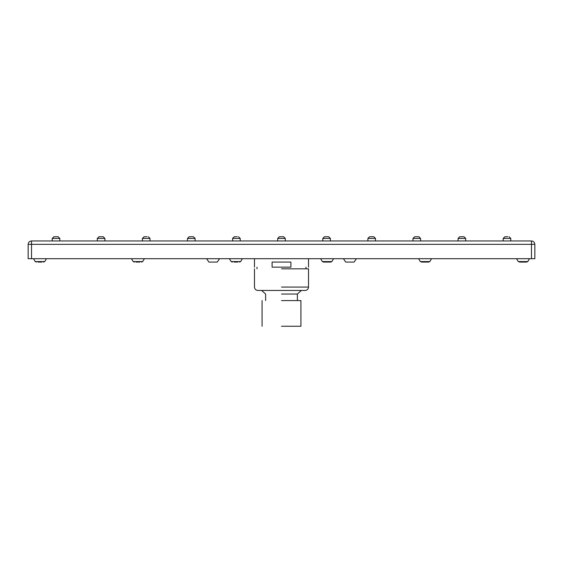 <?xml version="1.0" encoding="UTF-8"?>
<svg xmlns="http://www.w3.org/2000/svg" width="563" height="563" viewBox="0 0 563 563"><rect width="100%" height="100%" fill="white"/><g stroke="black" fill="none" stroke-linecap="round" stroke-linejoin="round"><path stroke-width="0.84" d="M214.088 262.076L212.138 262.076M212.103 262.076L214.053 262.076M217.318 262.076L219.556 258.699L217.318 262.076L208.873 262.076L215.045 262.076M211.146 262.076L208.873 262.076L206.635 258.699L208.873 262.076M354.127 262.076L356.365 258.699L354.127 262.076L345.682 262.076L351.854 262.076M347.955 262.076L345.682 262.076L343.444 258.699L345.682 262.076M350.897 262.076L348.947 262.076M348.912 262.076L350.862 262.076M41.922 262.076L38.024 262.076M237.762 262.076L234.032 262.076M240.675 261.577L242.357 258.706L240.675 261.577L239.472 262.076L240.675 261.577L231.119 261.577L232.322 262.076L231.119 261.577L229.437 258.706L231.119 261.577M139.835 262.076L136.035 262.076M141.51 262.076L142.713 261.577L133.157 261.577L134.36 262.076L133.157 261.577L131.475 258.706L133.157 261.577M43.548 262.076L44.751 261.577L35.195 261.577L36.398 262.076L35.195 261.577L36.398 262.076L35.195 261.577L36.398 262.076L35.195 261.577L33.513 258.699L35.195 261.577M519.452 262.076L521.085 262.076L518.249 261.577L527.805 261.577L526.602 262.076L519.452 262.076M325.238 262.076L322.325 261.577L331.881 261.577L328.968 262.076M322.325 261.577L320.643 258.706L322.325 261.577L323.528 262.076L330.678 262.076L331.881 261.577L333.563 258.706L331.881 261.577M423.165 262.076L420.287 261.577L429.843 261.577L426.965 262.076M421.49 262.076L428.64 262.076L429.843 261.577L431.525 258.706L429.843 261.577M510.782 240.964L510.782 238.43L509.093 236.741L510.782 238.43L503.181 238.43L504.87 236.741L507.826 236.741M462.73 236.741L463.996 236.741L462.73 236.741L463.996 236.741L462.73 236.741L463.996 236.741L462.73 236.741L463.996 236.741L462.73 236.741L463.996 236.741L462.73 236.741L463.996 236.741L465.685 238.43L458.085 238.43L459.774 236.741L461.041 236.741M465.685 240.964L465.685 238.43L463.996 236.741L459.774 236.741M414.678 236.741L412.989 238.43L414.678 236.741L418.9 236.741L417.633 236.741L418.9 236.741L417.633 236.741L418.9 236.741L417.633 236.741L418.9 236.741L417.633 236.741L418.9 236.741L417.633 236.741L418.9 236.741L420.589 238.43L420.589 240.964M369.581 236.741L367.892 238.43L369.581 236.741L373.804 236.741L372.537 236.741L373.804 236.741L372.537 236.741L373.804 236.741L372.537 236.741L373.804 236.741L372.537 236.741L373.804 236.741L372.537 236.741L373.804 236.741L375.493 238.43L375.493 240.964M327.441 236.741L328.708 236.741L327.441 236.741L328.708 236.741L327.441 236.741L328.708 236.741L327.441 236.741L328.708 236.741L327.441 236.741L328.708 236.741L327.441 236.741L328.708 236.741L330.397 238.43L322.796 238.43L324.485 236.741L325.752 236.741M330.397 240.964L330.397 238.43L328.708 236.741L324.485 236.741M285.3 238.43L283.611 236.741L285.3 238.43L283.611 236.741L285.3 238.43L283.611 236.741L285.3 238.43L283.611 236.741L285.3 238.43L283.611 236.741L285.3 238.43L277.7 238.43L279.389 236.741L283.611 236.741L282.344 236.741L283.611 236.741L282.344 236.741L283.611 236.741L282.344 236.741L283.611 236.741L282.344 236.741L283.611 236.741L282.344 236.741L283.611 236.741L285.3 238.43L285.3 240.964M237.248 236.741L234.292 236.741L232.603 238.43L234.292 236.741L235.559 236.741M192.152 236.741L193.419 236.741L192.152 236.741L193.419 236.741L192.152 236.741L193.419 236.741L192.152 236.741L193.419 236.741L192.152 236.741L193.419 236.741L192.152 236.741L193.419 236.741L195.108 238.43L187.507 238.43L189.196 236.741L190.463 236.741M195.108 240.964L195.108 238.43L193.419 236.741L189.196 236.741M150.011 240.964L150.011 238.43L148.322 236.741L150.011 238.43L142.411 238.43L144.1 236.741L147.056 236.741M101.959 236.741L103.226 236.741L101.959 236.741L103.226 236.741L101.959 236.741L103.226 236.741L101.959 236.741L103.226 236.741L101.959 236.741L103.226 236.741L101.959 236.741L103.226 236.741L104.915 238.43L97.315 238.43L99.004 236.741L100.27 236.741M104.915 240.964L104.915 238.43L103.226 236.741L99.004 236.741M56.863 236.741L58.13 236.741L56.863 236.741L58.13 236.741L56.863 236.741L58.13 236.741L56.863 236.741L58.13 236.741L56.863 236.741L58.13 236.741L56.863 236.741L58.13 236.741L59.819 238.43L52.218 238.43L53.907 236.741L55.174 236.741M59.819 240.964L59.819 238.43L58.13 236.741L53.907 236.741M240.204 240.964L240.204 238.43L238.515 236.741L240.204 238.43L232.603 238.43L234.292 236.741M506.137 236.741L504.87 236.741M145.367 236.741L144.1 236.741M531.472 240.964C533.506 241.182 534.632 242.308 534.85 244.342L531.472 244.342L531.472 240.964L31.528 240.964L31.528 244.342L28.15 244.342C28.368 242.308 29.494 241.182 31.528 240.964M308.524 268.832L308.524 287.074C308.306 289.108 307.18 290.234 305.146 290.452L257.854 290.452C255.806 290.248 254.68 289.122 254.476 287.074L254.476 268.832M281.5 268.832L308.524 268.832L281.5 268.832M272.098 267.144L272.098 262.076L290.902 262.076L290.902 267.144L272.098 267.144C249.05 267.144 249.05 267.144 272.098 267.144M290.902 267.144C313.95 267.144 313.95 267.144 290.902 267.144M281.5 326.259L300.923 326.259L281.5 326.259M28.15 244.342L28.15 258.699L534.85 258.699L534.85 244.342M281.5 300.586L300.923 300.586L281.5 300.586M281.5 294.034L297.377 294.034L281.5 294.034M412.989 240.964L412.989 238.43L420.589 238.43L418.9 236.741L420.589 238.43M367.892 240.964L367.892 238.43L375.493 238.43L373.804 236.741L375.493 238.43M281.5 287.074L308.524 287.074M31.528 258.699L31.528 244.342L531.472 244.342L531.472 258.699M46.433 258.699L44.751 261.577L46.433 258.706M144.395 258.706L142.713 261.577L144.395 258.706M527.805 261.577L529.487 258.699L527.805 261.577L529.487 258.699L527.805 261.577L526.602 262.076M516.567 258.699L518.249 261.577L516.567 258.706M418.605 258.706L420.287 261.577L418.605 258.706M503.181 238.43L503.181 240.964M458.085 238.43L458.085 240.964M322.796 238.43L322.796 240.964M277.7 238.43L277.7 240.964M232.603 238.43L232.603 240.964M187.507 238.43L187.507 240.964M142.411 238.43L142.411 240.964M97.315 238.43L97.315 240.964M52.218 238.43L52.218 240.964M510.782 238.43L509.093 236.741M465.685 238.43L463.996 236.741M330.397 238.43L328.708 236.741M240.204 238.43L238.515 236.741M195.108 238.43L193.419 236.741M150.011 238.43L148.322 236.741M104.915 238.43L103.226 236.741M59.819 238.43L58.13 236.741M254.476 258.699L254.476 267.144M308.524 267.144L308.524 258.699M300.923 300.586L300.923 326.259M262.076 300.586L262.076 326.259M301.395 290.452L297.377 294.034L297.377 300.586M261.605 290.452L265.623 294.034L265.623 300.586M305.99 267.144L305.99 268.832M257.01 267.144L257.01 268.832"/></g></svg>
